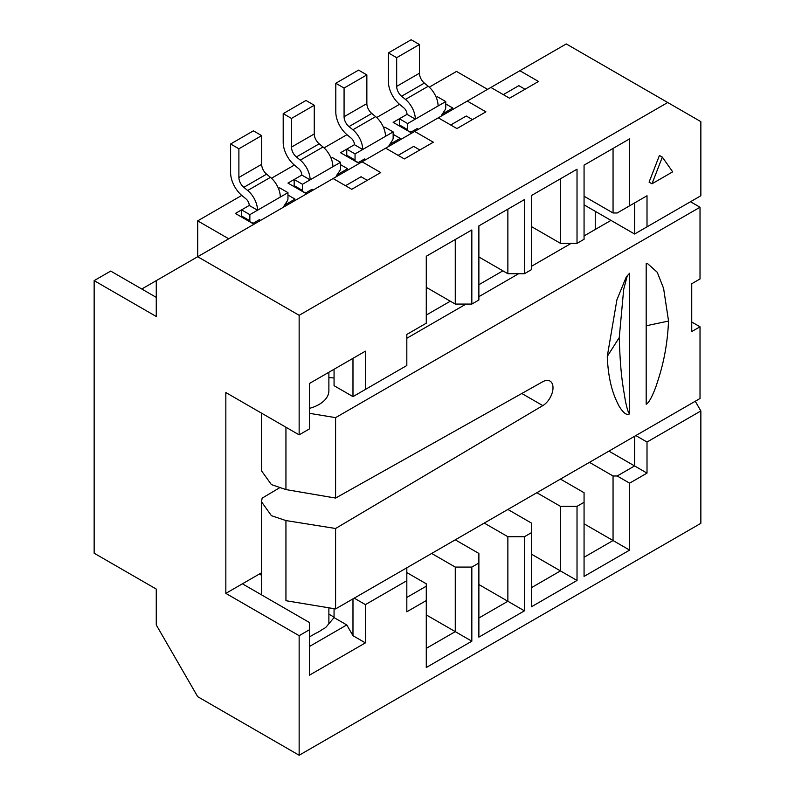 <?xml version="1.0" encoding="UTF-8"?>
<svg xmlns="http://www.w3.org/2000/svg" width="795" height="795" viewBox="0 0 795 795"><rect width="100%" height="100%" fill="white"/><g stroke="black" fill="none" stroke-linecap="round" stroke-linejoin="round"><path stroke-width="1.19" d="M560.455 479.097L584.067 492.721L584.067 576.405L629.62 550.11L629.62 483.161L647.011 473.114L647.011 442.03L700.852 410.955L695.257 401.266M700.852 410.955L700.852 523.329L299.149 755.25L197.687 696.668L156.267 624.94L156.267 589.075L94.148 553.211L94.148 280.635L110.714 271.075L156.267 297.38M647.011 442.03L635.831 435.581M141.778 289.012L197.687 256.725L299.149 315.307L299.149 434.855L225.84 392.541L225.84 593.378L299.149 635.702L299.149 755.25M299.149 635.702L309.493 629.719L309.493 675.154L365.402 642.877L365.402 604.617L406.821 580.708L406.821 611.792L426.279 600.553L426.279 667.502L471.833 641.197L471.833 567.083L455.267 567.083L431.665 553.449M455.267 539.825L478.878 553.449L478.878 563.019L471.833 567.083M478.878 563.019L478.878 637.133L524.432 610.838L524.432 536.714L507.866 536.714L484.264 523.09M507.866 509.456L531.467 523.09L531.467 532.65L524.432 536.714M531.467 532.65L531.467 606.774L577.021 580.469L577.021 506.345L560.465 506.345L536.854 492.721M584.067 502.281L577.021 506.345M426.279 648.372L455.267 631.637L455.267 567.083M471.833 641.197L426.279 614.903M426.279 315.068L450.308 301.206M478.878 284.709L502.897 270.837M284.232 206.76L284.232 205.329L288.376 202.934L289.618 203.649M333.105 178.547L362.093 161.812L380.726 172.565L351.738 189.299L333.105 178.547L197.687 256.725L197.687 220.861L241.76 195.421M455.267 304.068L471.833 304.068L471.833 229.954L455.267 239.514L455.267 304.068L426.279 287.333M288.376 202.934L295.005 199.108L287.959 195.043M286.717 203.888L285.743 203.321M260.631 220.384L259.389 219.668L252.76 223.494L235.37 213.458L249.242 205.448A5.853 3.379 -120 0 0 245.963 198.869L242.097 195.689A20.501 11.836 60 0 1 230.61 172.684L230.61 143.994L238.888 148.774L238.888 177.474A8.785 5.068 -120 0 0 243.817 187.332L247.672 190.502A17.57 10.146 60 0 1 257.52 210.228L249.242 205.448M278.488 188.564L279.681 187.868L287.959 192.648L287.959 198.77A2.932 1.689 -60 0 1 287.224 201.036L284.57 205.13M250.345 222.024L242.316 217.393A2.932 1.689 120 0 1 242.187 217.333A2.932 1.689 120 0 1 241.581 215.992L241.581 209.87L249.859 214.65L287.959 192.648M284.232 205.647L284.143 205.786A2.932 1.689 120 0 0 283.527 207.167M253.257 223.216L250.604 222.173A2.932 1.689 -60 0 1 250.465 222.113A2.932 1.689 -60 0 1 249.859 220.772L249.859 214.65M367.27 180.336L361.059 176.748L345.527 185.722M299.149 315.307L667.721 102.515L566.259 43.934L519.88 70.715L538.513 81.468L509.525 98.212L490.883 87.45L519.88 70.715M362.093 161.812L385.694 148.178L404.337 158.94L433.325 142.206L414.682 131.443L438.293 117.819L456.926 128.571L485.914 111.837L467.281 101.074L490.883 87.45M531.467 226.605L560.465 243.34L577.021 243.34L584.067 239.275L584.067 165.151L629.62 138.857L629.62 205.806L647.011 195.759L647.011 226.843L700.852 195.759L700.852 121.645L667.721 102.515M442.02 115.663L442.02 114.232L446.164 111.837L447.406 112.552M629.62 138.857L613.054 148.417L613.054 212.981L584.067 196.236M446.164 111.837L452.782 108.011L445.747 103.946M525.048 89.239L518.837 85.651L503.315 94.625M411.035 132.119L408.382 131.076A2.932 1.689 -60 0 1 408.252 131.016A2.932 1.689 -60 0 1 407.646 129.674L407.646 123.553L415.308 119.131L407.02 114.351A5.853 3.379 -120 0 0 403.741 107.772L399.875 104.602A20.501 11.836 60 0 1 388.387 81.597L388.387 52.897L396.675 57.677L396.675 86.377A8.785 5.068 -120 0 0 401.594 96.235L405.46 99.415A17.57 10.146 60 0 1 415.308 119.131L445.747 101.561L445.747 107.683A2.932 1.689 -60 0 1 445.011 109.939L442.358 114.033M442.02 114.559L441.931 114.689A2.932 1.689 120 0 0 441.314 116.07M444.504 112.791L443.521 112.224M436.266 97.467L437.459 96.771L445.747 101.561M408.133 130.936L400.104 126.296A2.932 1.689 120 0 1 399.974 126.236A2.932 1.689 120 0 1 399.368 124.895L399.368 118.773L407.02 114.351M418.409 129.287L417.166 128.571L410.548 132.397L393.147 122.36L399.368 118.773L407.646 123.553M438.085 105.983A17.57 10.146 -120 0 0 428.237 86.257L424.371 83.087A8.785 5.068 60 0 1 419.452 73.22L419.452 44.53L411.164 39.75L388.387 52.897M419.452 44.53L396.675 57.677M487.574 89.358L456.509 71.431L429.27 87.162M389.421 146.032L389.421 144.591L393.565 142.206L394.807 142.921M393.565 142.206L400.193 138.38L393.147 134.315M365.819 159.656L364.577 158.94L357.949 162.766L340.558 152.72L354.431 144.71A5.853 3.379 -120 0 0 351.151 138.141L347.286 134.961A20.501 11.836 60 0 1 335.798 111.956L335.798 83.266L344.076 88.046L344.076 116.736A8.785 5.068 -120 0 0 349.005 126.604L352.861 129.774A17.57 10.146 60 0 1 362.709 149.5L354.431 144.71M336.832 176.391L336.832 174.96L340.976 172.565L342.218 173.29M340.976 172.565L347.594 168.739L340.558 164.674M313.22 190.025L311.978 189.309L305.359 193.135L287.959 183.089L301.832 175.079A5.853 3.379 -120 0 0 298.552 168.51L294.687 165.33A20.501 11.836 60 0 1 283.199 142.325L283.199 113.635L291.487 118.415L291.487 147.105A8.785 5.068 -120 0 0 296.406 156.963L300.272 160.143A17.57 10.146 60 0 1 310.12 179.859L301.832 175.079M228.741 238.798L197.687 220.861M271.483 178.259L294.359 165.052M324.082 147.89L346.948 134.683M376.671 117.531L399.547 104.324M595.246 229.477L595.246 211.301M471.833 229.954L426.279 256.248L426.279 323.197L406.821 334.437L406.821 365.521L365.402 389.431L365.402 351.171L309.493 383.448L309.493 428.883L299.149 434.855M261.535 572.778L225.84 593.378M334.059 369.268L334.059 385.674L352.98 396.606L352.98 358.346L365.402 351.171M365.402 389.431L352.98 396.606M577.021 243.34L577.021 169.216L531.467 195.52L531.467 269.644L524.432 273.709L524.432 199.585L478.878 225.889L478.878 300.003L471.833 304.068M662.334 157.122L659.433 155.452L649.088 182.135L651.98 183.804L662.334 157.122L672.689 171.849L651.98 183.804M584.067 204.852L634.589 234.018L634.589 202.934L647.011 195.759M647.011 226.843L634.589 234.018M608.91 451.123L634.589 465.94L634.589 436.296M647.011 473.114L634.589 465.94L617.198 475.986L629.62 483.161M629.62 550.11L613.054 540.54L613.054 475.986L589.453 462.352M617.198 475.986L613.054 475.986M584.067 557.275L613.054 540.54L584.067 523.806M531.467 587.644L560.465 570.909L560.465 506.345M577.021 580.469L531.467 554.175M524.432 610.838L507.866 601.268L507.866 536.714M478.878 618.013L507.866 601.268L478.878 584.534M613.054 212.981L617.198 212.981L629.62 205.806M577.021 169.216L560.465 178.786L560.465 243.34M472.459 119.608L466.248 116.02L450.715 124.984M358.446 162.478L355.792 161.445A2.932 1.689 -60 0 1 355.663 161.385A2.932 1.689 -60 0 1 355.047 160.043L355.047 153.922L385.486 136.343L393.147 131.92L393.147 138.042A2.932 1.689 -60 0 1 392.412 140.298L389.759 144.402M389.421 144.919L389.331 145.058A2.932 1.689 120 0 0 388.715 146.439M391.905 143.16L390.931 142.593M383.677 127.826L384.869 127.14L393.147 131.92M355.534 161.296L347.504 156.665A2.932 1.689 120 0 1 347.375 156.595A2.932 1.689 120 0 1 346.769 155.254L346.769 149.142L355.047 153.922M385.486 136.343A17.57 10.146 -120 0 0 375.647 116.627L371.782 113.447A8.785 5.068 60 0 1 366.853 103.588L366.853 74.899L358.575 70.119L335.798 83.266M366.853 74.899L344.076 88.046M438.293 117.819L467.281 101.074M478.878 256.974L507.866 273.709L524.432 273.709M524.432 199.585L507.866 209.145L507.866 273.709M419.859 149.977L413.648 146.389L398.126 155.353M305.846 192.847L303.193 191.814A2.932 1.689 -60 0 1 303.064 191.744A2.932 1.689 -60 0 1 302.458 190.403L302.458 184.281L332.896 166.712L340.558 162.289L340.558 168.411A2.932 1.689 -60 0 1 339.813 170.667L337.169 174.761M336.832 175.288L336.742 175.427A2.932 1.689 120 0 0 336.126 176.798M339.316 173.529L338.332 172.962M331.078 158.195L332.27 157.509L340.558 162.289M302.945 191.665L294.915 187.024A2.932 1.689 120 0 1 294.786 186.964A2.932 1.689 120 0 1 294.17 185.623L294.17 179.501L302.458 184.281M332.896 166.712A17.57 10.146 -120 0 0 323.048 146.995L319.183 143.816A8.785 5.068 60 0 1 314.264 133.958L314.264 105.258L305.976 100.478L283.199 113.635M314.264 105.258L291.487 118.415M385.694 148.178L414.682 131.443M280.297 197.081A17.57 10.146 -120 0 0 270.449 177.355L266.593 174.175A8.785 5.068 60 0 1 261.664 164.317L261.664 135.627L253.386 130.847L230.61 143.994M261.664 135.627L238.888 148.774M156.267 280.635L156.267 316.499L94.148 280.635M242.405 583.818L309.493 622.555L309.493 629.719M309.493 636.894L315.685 633.327A33.678 19.438 0 0 0 321.945 629.71L325.622 627.593L334.059 617.606L346.769 624.94L309.493 646.464M690.497 201.741L700.017 207.237L335.589 417.643L335.589 498.067L542.796 381.699A14.638 8.457 120 0 1 549.971 381.053A14.638 8.457 120 0 1 553.002 387.761A14.638 8.457 120 0 1 542.796 405.609L335.589 528.496L285.942 520.566L271.393 515.677L261.535 501.814L262.121 498.157L279.264 487.981M406.821 580.708L406.821 567.799M365.402 604.617L354.222 598.158M406.821 597.443L426.279 586.203L426.279 583.818L406.821 572.579M426.279 600.553L426.279 586.203M365.402 642.877L352.98 635.702L352.98 598.883M352.98 635.702L346.769 624.94M334.059 608.672L334.059 617.606M285.942 520.566L285.942 600.712L335.589 608.92L700.017 398.514L700.017 326.785L691.739 322.005M700.017 207.237L700.017 278.966L691.739 283.745L691.739 331.565L700.017 326.785M335.589 528.496L335.589 608.92M629.62 273.232L626.271 276.918L616.9 299.834L607.261 356.438C608.533 385.744 615.36 398.603 618.768 405.599C623.151 412.973 626.768 415.715 629.62 413.817L629.62 273.232M668.545 321.051L663.606 288.426L657.256 272.288L647.18 263.264L646.186 263.662L646.186 404.257C648.809 402.896 652.069 396.993 655.974 386.529C659.572 375.538 666.995 354.729 668.545 321.051L646.186 325.791M335.589 417.643L309.493 413.33M309.493 408.352A33.678 19.438 0 0 0 328.882 390.743L328.882 372.259M328.882 377.625L334.059 377.963M406.821 338.263L466.039 304.068M478.878 296.664L518.638 273.709M531.467 266.295L571.227 243.34M584.067 235.926L610.987 220.384M261.535 470.859L271.393 484.592L285.942 489.581L335.589 498.067M346.769 361.934L352.98 358.346M627.394 275.338L623.697 289.291L619.265 337.547L607.261 356.438M619.265 337.547C620.378 376.989 623.648 389.033 625.089 399.15C626.788 408.113 628.298 413.003 629.62 413.817M399.368 124.895L407.646 129.674M405.46 99.415L428.237 86.257M424.371 83.087L401.594 96.235M396.675 86.377L419.452 73.22M346.769 155.254L355.047 160.043M352.861 129.774L375.647 116.627M371.782 113.447L349.005 126.604M344.076 116.736L366.853 103.588M294.17 185.623L302.458 190.403M300.272 160.143L323.048 146.995M319.183 143.816L296.406 156.963M291.487 147.105L314.264 133.958M241.581 215.992L249.859 220.772M247.672 190.502L270.449 177.355M266.593 174.175L243.817 187.332M238.888 177.474L261.664 164.317M542.796 405.609L521.798 393.485M285.942 427.233L285.942 489.581M399.974 126.236L408.252 131.016M347.375 156.595L355.663 161.385M294.786 186.964L303.064 191.744M242.187 217.333L250.465 222.113M328.882 623.717L328.882 607.817M261.535 594.859L261.535 501.884M334.059 617.139L328.882 614.157M261.535 575.272L259.369 574.02M261.535 470.978L261.535 413.142"/></g></svg>
